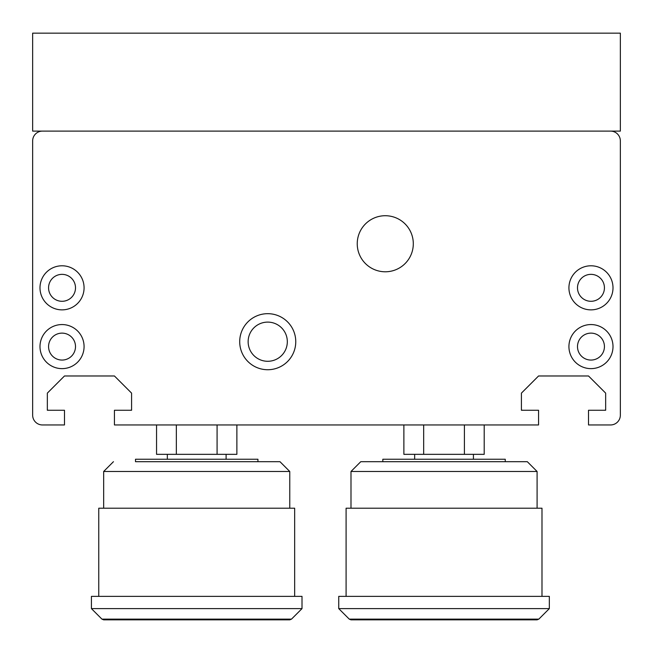 <?xml version="1.0" encoding="UTF-8"?>
<svg xmlns="http://www.w3.org/2000/svg" width="653" height="653" viewBox="0 0 653 653"><rect width="100%" height="100%" fill="white"/><g stroke="black" fill="none" stroke-linecap="round" stroke-linejoin="round"><path stroke-width="0.98" d="M114.438 411.235A0.98 0.98 0 0 0 114.438 411.243L114.438 423.977A0.98 0.98 0 0 0 114.438 423.985M115.418 424.956L156.557 424.956L114.438 424.956L114.438 410.264L131.579 410.264L131.579 393.122L131.579 409.284A0.98 0.98 0 0 1 130.6 410.264M217.082 454.341L236.876 454.341L236.876 424.956L403.881 424.956L217.082 424.956L217.082 454.341L156.557 454.341L156.557 424.956M464.405 454.341L484.2 454.341L484.2 424.956L537.582 424.956L464.405 424.956L464.405 454.341L403.881 454.341L403.881 424.956L423.675 424.956L423.675 454.341M522.4 410.264A0.98 0.98 0 0 1 521.42 409.284L521.42 393.122L538.562 375.981L588.516 375.981L605.658 393.122L605.658 409.284A0.98 0.98 0 0 1 604.678 410.264M589.496 424.956L610.555 424.956L588.516 424.956L588.516 410.264L605.658 410.264L605.658 393.122L588.516 375.981L605.658 393.122L605.658 409.292M610.555 131.106L42.445 131.106L610.555 131.106A9.795 9.795 0 0 1 620.35 140.901L620.35 415.161A9.795 9.795 0 0 1 610.555 424.956L610.555 424.956M131.579 410.264L131.579 393.122L114.438 375.981L131.579 393.122L114.438 375.981L64.484 375.981L114.438 375.981L64.484 375.981L47.343 393.122L47.343 410.264L64.484 410.264L64.484 424.956L42.445 424.956A9.795 9.795 0 0 1 32.65 415.161L32.65 140.901A9.795 9.795 0 0 1 42.445 131.106M64.484 424.956L63.504 424.956M47.343 409.292A0.98 0.98 0 0 0 48.322 410.264M32.65 33.156L32.65 131.106L620.35 131.106L620.35 33.156L32.65 33.156M287.32 341.699A19.59 19.59 0 0 0 267.73 322.109A19.59 19.59 0 0 0 248.14 341.699A19.59 19.59 0 0 0 267.73 361.289A19.59 19.59 0 0 0 287.32 341.699M239.708 341.699A28.022 28.022 0 0 1 267.73 313.677A28.022 28.022 0 0 1 295.76 341.699A28.022 28.022 0 0 1 267.73 369.729A28.022 28.022 0 0 1 239.708 341.699M413.3 243.749A28.022 28.022 0 0 1 371.255 268.024A28.022 28.022 0 0 1 371.255 219.481A28.022 28.022 0 0 1 413.3 243.749M75.503 346.596A13.468 13.468 0 0 0 55.301 334.932A13.468 13.468 0 0 0 55.301 358.26A13.468 13.468 0 0 0 75.503 346.596M39.996 346.596A22.039 22.039 0 0 1 62.035 324.557A22.039 22.039 0 0 1 84.074 346.596A22.039 22.039 0 0 1 62.035 368.635A22.039 22.039 0 0 1 39.996 346.596M604.433 287.826A13.468 13.468 0 0 0 584.231 276.162A13.468 13.468 0 0 0 584.231 299.49A13.468 13.468 0 0 0 604.433 287.826M568.926 287.826A22.039 22.039 0 0 1 590.965 265.787A22.039 22.039 0 0 1 613.004 287.826A22.039 22.039 0 0 1 590.965 309.865A22.039 22.039 0 0 1 568.926 287.826M604.433 346.596A13.468 13.468 0 0 0 584.231 334.932A13.468 13.468 0 0 0 584.231 358.26A13.468 13.468 0 0 0 604.433 346.596M568.926 346.596A22.039 22.039 0 0 1 590.965 324.557A22.039 22.039 0 0 1 613.004 346.596A22.039 22.039 0 0 1 590.965 368.635A22.039 22.039 0 0 1 568.926 346.596M75.503 287.826A13.468 13.468 0 0 0 55.301 276.162A13.468 13.468 0 0 0 55.301 299.49A13.468 13.468 0 0 0 75.503 287.826M39.996 287.826A22.039 22.039 0 0 1 62.035 265.787A22.039 22.039 0 0 1 84.074 287.826A22.039 22.039 0 0 1 62.035 309.865A22.039 22.039 0 0 1 39.996 287.826M538.562 375.981L588.516 375.981L538.562 375.981L521.42 393.122L521.42 410.264L538.562 410.264L538.562 424.956L114.438 424.956L114.438 410.264M47.343 410.264L64.484 410.264M538.562 424.956L537.582 424.956M521.42 410.264L538.562 410.264M588.516 410.264L588.516 424.956M217.082 424.956L176.351 424.956L176.351 454.341M294.666 596.369L294.666 508.214L98.766 508.214L98.766 596.369M257.935 461.687L257.935 459.239L135.498 459.239L135.498 461.687L279.974 461.687L135.498 461.687M302.012 608.612L91.42 608.612L91.42 596.369L302.012 596.369L302.012 608.612L291.499 619.126L101.933 619.126L103.664 619.844L289.769 619.844L291.499 619.126M464.405 424.956L423.675 424.956M541.99 596.369L541.99 508.214L346.09 508.214L346.09 596.369M505.259 459.239L382.821 459.239L382.821 461.687L505.259 461.687L505.259 459.239M527.298 461.687L360.783 461.687L350.988 471.482L537.092 471.482L527.298 461.687M549.336 608.612L338.744 608.612L338.744 596.369L549.336 596.369L549.336 608.612L538.823 619.126L349.257 619.126L350.988 619.844L537.092 619.844L538.823 619.126M289.769 508.214L289.769 471.482L103.664 471.482L113.459 461.687M226.101 459.239L226.101 454.341M167.331 459.239L167.331 454.341M289.769 471.482L279.974 461.687M103.664 508.214L103.664 471.482M288.038 619.126L289.769 619.844M105.394 619.126L103.664 619.844M101.933 619.126L91.42 608.612M473.425 459.239L473.425 454.341M414.655 459.239L414.655 454.341M537.092 508.214L537.092 471.482M350.988 508.214L350.988 471.482M535.362 619.126L537.092 619.844M352.718 619.126L350.988 619.844M349.257 619.126L338.744 608.612"/></g></svg>
